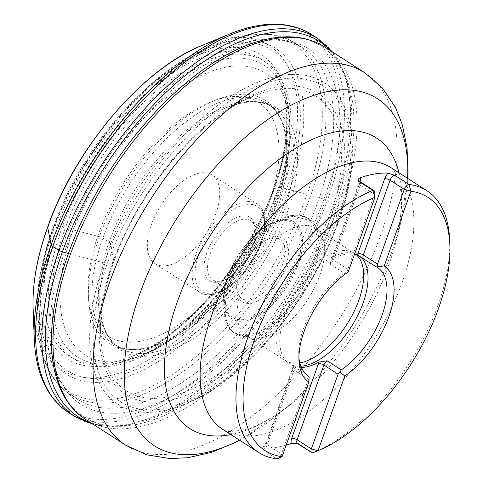<?xml version="1.0" encoding="UTF-8"?>
<svg xmlns="http://www.w3.org/2000/svg" width="483" height="483" viewBox="0 0 483 483"><rect width="100%" height="100%" fill="white"/><g stroke="black" fill="none" stroke-linecap="round" stroke-linejoin="round"><path stroke-width="0.36" stroke-dasharray="2.42 1.81" d="M47.672 227.324L48.964 225.579A189.082 95.399 122.7 0 0 48.711 226.292L54.042 225.398A180.352 90.991 122.7 0 0 165.331 338.547A180.352 90.991 122.7 0 0 273.372 65.869A180.352 90.991 122.7 0 0 61.456 206.7A180.352 90.991 122.7 0 0 54.042 225.398L57.248 225.718L99.389 236.7L102.819 238.113L109.134 242.061L110.722 243.788L113.873 261.303L112.799 262.341A178.758 90.188 122.7 0 0 227.916 370.89A178.758 90.188 122.7 0 0 325.307 98.87A178.758 90.188 122.7 0 0 112.799 262.341L107.419 263.241A187.561 94.632 122.7 0 0 228.205 377.138A187.561 94.632 122.7 0 0 330.396 91.722A187.561 94.632 122.7 0 0 107.419 263.241L104.219 262.921L68.447 253.484M449.661 240.202A155.556 78.481 -57.3 0 1 313.238 452.643M277.429 458.669A5.017 2.53 122.7 0 0 281.45 453.929L267.238 444.795A4.015 1.443 -160.3 0 1 265.91 443.032L262.215 448.387L262.221 449.389L276.807 458.85M296.828 443.255L298.597 443.684L312.815 452.812M262.215 448.387L263.362 448.164A155.556 78.481 122.7 0 0 286.208 445.127M215.738 213.939A52.689 26.583 -57.3 0 1 155.079 263.67A52.689 26.583 -57.3 0 1 161.177 204.973A52.689 26.583 -57.3 0 1 212.019 175.003A52.689 26.583 -57.3 0 1 215.738 213.939M301.344 367.448A64.233 32.403 -57.3 0 1 294.087 366.229L293.115 365.957L293.495 366.271L289.196 363.512A64.233 32.403 122.7 0 0 300.837 366.229M294.087 366.229L293.525 367.786L293.996 366.192L293.658 366.374L307.876 375.502M360.089 181.699A9.032 4.558 -57.3 0 1 359.708 182.948L332.956 257.674A9.032 4.558 -57.3 0 1 332.262 259.305L332.956 257.674A4.015 1.443 19.7 0 0 332.093 258.194A4.015 1.443 19.7 0 0 333.415 259.957A5.017 2.53 -57.3 0 1 330.227 264.243L330.94 260.56L332.395 259.232A64.233 32.403 -57.3 0 1 354.558 254.233M330.227 264.243L344.445 273.372L346.866 271.947L348.213 271.941A69.244 34.933 122.7 0 0 298.959 360.227A69.244 34.933 122.7 0 0 308.788 382.047M344.445 273.372A64.233 32.403 122.7 0 0 298.76 355.265A64.233 32.403 122.7 0 0 298.923 357.692M357.462 255.084L357.462 255.084A9.032 4.558 122.7 0 1 357.722 254.094M359.865 256.31A64.233 32.403 122.7 0 0 358.609 255.422A64.233 32.403 122.7 0 0 357.166 254.595A64.233 32.403 122.7 0 0 296.634 291.955A64.233 32.403 122.7 0 0 287.85 362.546A64.233 32.403 122.7 0 0 289.196 363.512M356.194 254.65A63.744 32.162 122.7 0 0 354.317 253.237A63.744 32.162 122.7 0 0 352.886 252.422A63.744 32.162 122.7 0 0 292.807 289.498A63.744 32.162 122.7 0 0 284.089 359.557A63.744 32.162 122.7 0 0 285.429 360.517A63.744 32.162 122.7 0 0 299.798 362.884M319.831 275.316A63.744 32.162 122.7 0 0 320.295 233.126A63.744 32.162 122.7 0 0 315.327 228.205A63.744 32.162 122.7 0 0 253.823 264.467A63.744 32.162 122.7 0 0 246.439 335.48A63.744 32.162 122.7 0 0 252.983 337.949A63.744 32.162 122.7 0 0 319.831 275.316M285.646 266.284A37.638 18.988 -57.3 0 1 257.095 301.114A37.638 18.988 -57.3 0 1 236.815 289.842A37.638 18.988 -57.3 0 1 269.822 238.445A37.638 18.988 -57.3 0 1 285.646 266.284M282.295 265.372A35.126 17.72 122.7 0 0 279.814 239.411A35.126 17.72 122.7 0 0 267.522 239.387A35.126 17.72 122.7 0 0 236.718 287.355A35.126 17.72 122.7 0 0 241.856 298.524A35.126 17.72 122.7 0 0 282.295 265.372M210.208 253.835A35.126 17.72 -57.3 0 1 250.647 220.683A35.126 17.72 -57.3 0 1 255.785 231.846A35.126 17.72 -57.3 0 1 253.128 246.644A35.126 17.72 -57.3 0 1 224.981 279.82A35.126 17.72 -57.3 0 1 212.689 279.796A35.126 17.72 -57.3 0 1 210.208 253.835M206.851 252.923A37.638 18.988 122.7 0 0 222.681 280.762A37.638 18.988 122.7 0 0 255.682 229.365A37.638 18.988 122.7 0 0 235.408 218.087A37.638 18.988 122.7 0 0 206.851 252.923M282.024 456.737L281.45 453.929L309.162 377.259M346.866 271.947L374.391 194.359A5.017 2.53 122.7 0 0 374.772 192.246M318.786 362.86A9.032 4.558 -57.3 0 1 319.191 361.966M293.525 367.786A4.015 1.443 19.7 0 0 292.662 368.306L265.91 443.032A4.015 1.443 -160.3 0 1 266.773 442.513L293.525 367.786A9.032 4.558 122.7 0 0 293.99 366.192M336.597 224.824L331.217 225.73L328.023 225.41L286.612 214.301L283.286 212.87L277.23 208.879L275.745 207.141L273.312 189.499L274.404 188.461L279.742 187.567L282.887 187.893L324.002 199.05L327.341 200.481L333.439 204.466L334.948 206.199L337.683 223.792L336.597 224.824M75.656 416.998A224.625 113.33 122.7 0 0 291.569 288.701A224.625 113.33 122.7 0 0 318.394 38.99M69.552 413.231A224.764 113.396 122.7 0 0 285.441 284.771A224.764 113.396 122.7 0 0 312.435 34.999M91.039 422.927A223.074 112.551 122.7 0 0 161.268 414.728A223.074 112.551 122.7 0 0 351.95 117.78A223.074 112.551 122.7 0 0 330.185 50.51M104.219 262.921A191.069 96.401 122.7 0 0 188.183 402.719A191.069 96.401 122.7 0 0 352.234 147.255A191.069 96.401 122.7 0 0 251.13 85.165A191.069 96.401 122.7 0 0 104.328 262.631A191.069 96.401 122.7 0 0 104.219 262.921M114.018 260.917A175.263 88.425 122.7 0 0 113.873 261.303A175.263 88.425 122.7 0 0 100.542 332.419A175.263 88.425 122.7 0 0 212.188 377.984A175.263 88.425 122.7 0 0 339.73 179.374A175.263 88.425 122.7 0 0 251.842 96.805A175.263 88.425 122.7 0 0 114.018 260.917M113.765 235.746A143.952 72.625 122.7 0 0 110.722 243.788A143.952 72.625 122.7 0 0 99.806 303.65A143.952 72.625 122.7 0 0 191.932 339.326A143.952 72.625 122.7 0 0 296.145 177.038A143.952 72.625 122.7 0 0 225.374 108.107A143.952 72.625 122.7 0 0 113.765 235.746M112.509 233.204A142.527 71.907 122.7 0 0 109.134 242.061A142.527 71.907 122.7 0 0 120.019 347.911A142.527 71.907 122.7 0 0 256.714 266.32A142.527 71.907 122.7 0 0 274.03 108.071A142.527 71.907 122.7 0 0 112.509 233.204M107.015 227.245A142.745 72.015 122.7 0 0 102.819 238.113A142.745 72.015 122.7 0 0 113.873 344.21A142.745 72.015 122.7 0 0 250.623 262.408A142.745 72.015 122.7 0 0 268.107 104.02A142.745 72.015 122.7 0 0 107.015 227.245M103.905 225.06A144.332 72.818 122.7 0 0 99.389 236.7A144.332 72.818 122.7 0 0 164.105 341.723A144.332 72.818 122.7 0 0 286.745 150.738A144.332 72.818 122.7 0 0 215.309 100.265A144.332 72.818 122.7 0 0 103.905 225.06M64.547 207.31A176.832 89.216 122.7 0 0 57.248 225.718A176.832 89.216 122.7 0 0 136.858 354.238A176.832 89.216 122.7 0 0 286.793 120.756A176.832 89.216 122.7 0 0 200.97 57.882A176.832 89.216 122.7 0 0 64.547 207.31M33.14 308.969A192.506 97.125 122.7 0 0 156.788 354.751A192.506 97.125 122.7 0 0 295.554 138.657A192.506 97.125 122.7 0 0 202.474 45.275M34.184 337.255A223.321 112.672 122.7 0 0 176.989 393.09A223.321 112.672 122.7 0 0 338.818 141.084A223.321 112.672 122.7 0 0 228.628 34.456M239.483 440.128A206.313 104.093 122.7 0 0 277.677 414.867L292.885 402.611C274.912 416.726 259.238 425.632 245.871 429.321C231.285 432.104 223.647 432.164 222.947 429.508A155.556 78.481 122.7 0 0 373.045 341.022A155.556 78.481 122.7 0 0 391.055 167.722C392.576 168.338 394.43 170.734 396.615 174.906C398.149 178.016 399.405 182.477 400.371 188.298C402.659 202.009 401.101 220.079 395.698 242.508A172.679 87.121 -57.3 0 1 388.61 265.59A172.679 87.121 -57.3 0 1 292.885 402.611A172.679 87.121 -57.3 0 1 230.88 434.603M239.695 440.261L277.677 414.867A206.313 104.093 122.7 0 0 392.045 251.154A206.313 104.093 122.7 0 0 400.516 223.575A206.313 104.093 122.7 0 0 407.592 178.336M398.988 172.811A172.679 87.121 -57.3 0 1 395.698 242.508L400.516 223.575L407.803 178.475M85.449 419.335A221.292 111.651 122.7 0 0 340.219 210.467A221.292 111.651 122.7 0 0 324.6 46.923M364.671 72.655A221.292 111.651 -57.3 0 1 380.29 236.199A221.292 111.651 -57.3 0 1 125.526 445.066M65.893 248.202A211.065 106.489 122.7 0 0 51.512 353.158A211.065 106.489 122.7 0 0 284.445 284.131A211.065 106.489 122.7 0 0 250.303 43.591A211.065 106.489 122.7 0 0 65.893 248.202M260.518 40.771A220.121 111.054 -57.3 0 1 337.158 209.085A220.121 111.054 -57.3 0 1 178.432 408.552A220.121 111.054 -57.3 0 1 53.202 363.627L51.512 353.158C55.376 375.104 63.744 390.288 76.604 398.698A208.716 105.306 -57.3 0 1 62.766 245.032A208.716 105.306 -57.3 0 1 302.147 47.467A208.716 105.306 -57.3 0 1 278.89 280.563A208.716 105.306 -57.3 0 1 76.604 398.698L69.069 393.639A208.535 105.209 122.7 0 0 310.044 197.402A208.535 105.209 122.7 0 0 294.413 42.715A208.535 105.209 122.7 0 0 55.243 240.111A208.535 105.209 122.7 0 0 69.069 393.639C61.709 388.676 55.605 382.144 50.751 374.041C42.474 359.998 38.175 342.532 37.861 321.642A207.002 104.437 -57.3 0 1 215.961 44.291A207.002 104.437 -57.3 0 1 306.554 195.917A207.002 104.437 -57.3 0 1 147.695 388.356A207.002 104.437 -57.3 0 1 37.861 321.642L37.668 308.879A193.647 97.699 122.7 0 0 140.414 371.294A193.647 97.699 122.7 0 0 289.021 191.268A193.647 97.699 122.7 0 0 204.273 49.429A193.647 97.699 122.7 0 0 37.668 308.879C33.46 220.785 122.416 82.255 204.273 49.429L215.961 44.291C235.082 35.887 252.754 32.53 268.971 34.215C278.359 35.259 286.842 38.091 294.413 42.715L302.147 47.467C289.148 39.268 271.869 37.976 250.303 43.591L260.518 40.771M277.647 192.343A176.706 89.15 122.7 0 0 163.858 85.044A176.706 89.15 122.7 0 0 67.578 353.936A176.706 89.15 122.7 0 0 277.647 192.343M285.87 190.966A190.163 95.942 -57.3 0 1 59.801 364.864A190.163 95.942 -57.3 0 1 163.411 75.493A190.163 95.942 -57.3 0 1 285.87 190.966M276.548 193.393A173.156 87.363 -57.3 0 1 137.794 356.949A173.156 87.363 -57.3 0 1 64.976 228.857A173.156 87.363 -57.3 0 1 196.358 68.598A173.156 87.363 -57.3 0 1 289.643 120.472A173.156 87.363 -57.3 0 1 276.548 193.393M277.224 196.72A167.317 84.416 122.7 0 0 289.878 126.256A167.317 84.416 122.7 0 0 182.55 85.853A167.317 84.416 122.7 0 0 61.752 273.97A167.317 84.416 122.7 0 0 143.149 354.757A167.317 84.416 122.7 0 0 277.224 196.72M268.421 205.112A138.929 70.095 -57.3 0 1 103.259 332.153A138.929 70.095 -57.3 0 1 178.958 120.744A138.929 70.095 -57.3 0 1 268.421 205.112M332.956 257.674L332.395 259.232M313.69 269.176A68.175 34.396 -57.3 0 1 242.194 336.168A68.175 34.396 -57.3 0 1 230.385 283.141A68.175 34.396 -57.3 0 1 272.593 225.706A68.175 34.396 -57.3 0 1 314.192 224.058A68.175 34.396 -57.3 0 1 313.69 269.176M298.21 264.521A57.495 29.01 -57.3 0 1 254.583 317.736A57.495 29.01 -57.3 0 1 223.611 300.511A57.495 29.01 -57.3 0 1 274.03 221.993A57.495 29.01 -57.3 0 1 298.21 264.521M311.873 268.246A67.711 34.16 122.7 0 0 283.4 218.153A67.711 34.16 122.7 0 0 224.021 310.629A67.711 34.16 122.7 0 0 260.5 330.915A67.711 34.16 122.7 0 0 311.873 268.246M296.912 264.394A56.076 28.292 122.7 0 0 260.802 230.343A56.076 28.292 122.7 0 0 230.252 315.671A56.076 28.292 122.7 0 0 296.912 264.394M198.881 254.257A50.685 25.569 -57.3 0 1 259.136 207.913A50.685 25.569 -57.3 0 1 231.52 285.036A50.685 25.569 -57.3 0 1 198.881 254.257M196.201 253.527A52.689 26.583 122.7 0 0 199.92 292.469A52.689 26.583 122.7 0 0 260.579 242.738A52.689 26.583 122.7 0 0 256.859 203.796A52.689 26.583 122.7 0 0 196.201 253.527M262.589 449.721A5.017 2.53 122.7 0 0 267.238 444.795L293.99 370.069L308.208 379.197M297.462 443.497A5.017 2.53 122.7 0 0 298.597 443.684M266.773 442.513A9.032 4.558 -57.3 0 1 263.362 448.164M293.115 365.957L292.662 368.306A4.015 1.443 19.7 0 0 293.99 370.069A5.017 2.53 122.7 0 0 293.658 366.374M374.965 197.173L374.391 194.359L360.173 185.231L333.415 259.957L347.633 269.085M359.817 181.523A5.017 2.53 122.7 0 1 360.173 185.231A4.015 1.443 -160.3 0 1 358.845 183.468A4.015 1.443 -160.3 0 1 359.708 182.948M332.552 52.025L346.933 80.631L351.95 117.78L352.234 147.255C356.104 234.14 268.802 370.093 188.183 402.719L161.268 414.728L125.399 425.62L93.4 424.442M113.928 261.472C104.654 287.56 100.186 311.209 100.542 332.419L99.806 303.65C100.675 323.049 106.079 336.856 116.023 345.067L120.019 347.911L113.873 344.21C118.703 347.108 124.276 348.768 130.591 349.197C140.462 349.849 151.632 347.362 164.105 341.723L136.858 354.238C209.024 324.226 289.522 198.869 286.793 120.756L286.745 150.738C286.685 137.045 284.3 125.852 279.597 117.152C276.584 111.585 272.756 107.208 268.107 104.02L274.03 108.071L269.786 105.62C258.176 99.999 243.372 100.826 225.374 108.107L251.842 96.805C199.624 118.281 138.247 191.159 113.928 261.472M289.878 126.256L289.643 120.472C290.44 141.972 286.081 166.146 276.572 192.995C252.229 263.676 189.934 336.856 137.794 356.949L143.149 354.757C198.688 332.376 253.303 266.676 277.055 199.914C286.328 174.242 290.603 149.694 289.878 126.256M298.76 355.265L298.959 360.227M362.908 258.182L358.609 255.422M284.089 359.557L287.85 362.546M352.886 252.422L357.166 254.595M354.317 253.237L315.327 228.205M285.429 360.517L246.439 335.48M320.295 233.126L314.192 224.058C307.297 214.76 297.033 212.792 283.4 218.153L274.03 221.993C249.089 231.212 221.612 274 223.611 300.511L224.021 310.629C224.812 325.252 230.874 333.771 242.194 336.168L252.983 337.949M279.814 239.411L250.647 220.683M241.856 298.524L212.689 279.796M155.079 263.67L199.92 292.469C205.963 296.067 213.317 295.765 221.981 291.557C229.298 287.91 236.374 282.163 243.191 274.302C264.515 250.321 272.798 213.051 256.859 203.796L212.019 175.003M280.871 457.256L280.303 457.492M359.261 180.896L358.845 183.468L330.94 260.56M236.718 287.355L236.815 289.842M267.522 239.387L269.822 238.445M255.785 231.846L255.682 229.365M224.981 279.82L222.681 280.762"/><path stroke-width="0.72" d="M374.941 197.299L348.213 271.947A69.244 34.933 -57.3 0 0 304.199 331.072A69.244 34.933 -57.3 0 0 308.794 382.047L282.06 456.701A150.539 75.952 122.7 0 1 254.535 339.398A150.539 75.952 122.7 0 1 374.941 197.299L372.906 190.465A155.556 78.481 -57.3 0 0 247.821 337.569A155.556 78.481 -57.3 0 0 258.803 452.535A155.556 78.481 -57.3 0 0 276.807 458.85L282.06 456.701M354.558 254.233A64.233 32.403 -57.3 0 1 357.366 255.048L384.679 178.758A9.032 4.558 -57.3 0 1 388.09 173.113L394.696 175.299L408.908 184.428L410.948 191.262A150.539 75.952 122.7 0 1 449.86 245.171A150.539 75.952 122.7 0 1 318.068 450.663L312.815 452.812A155.556 78.481 -57.3 0 0 313.238 452.643L317.283 450.983M410.912 191.093L404.265 189.354L390.047 180.219L363.294 254.952L377.513 264.08L404.265 189.354A5.017 2.53 122.7 0 1 408.908 184.428A155.556 78.481 -57.3 0 1 426.912 190.743A155.556 78.481 -57.3 0 1 449.661 240.202L449.86 245.171M388.09 173.113A155.556 78.481 122.7 0 0 360.167 177.792C358.374 178.583 357.879 179.767 358.688 181.336L372.906 190.465A5.017 2.53 122.7 0 1 374.035 190.652A5.017 2.53 122.7 0 1 374.772 192.246L374.965 197.173M286.208 445.127A155.556 78.481 122.7 0 0 291.285 443.479L296.828 443.255M318.068 450.663L344.796 376.015L340.026 372.085L341.276 369.906A64.233 32.403 122.7 0 0 382.101 315.061A64.233 32.403 122.7 0 0 377.845 267.775L377.73 266.773L384.214 265.91A69.244 34.933 -57.3 0 1 388.809 316.89A69.244 34.933 -57.3 0 1 344.796 376.015A69.244 34.933 122.7 0 0 388.803 316.89A69.244 34.933 122.7 0 0 384.214 265.91L410.948 191.262M319.191 361.966L318.496 363.602A4.015 1.443 -160.3 0 1 323.864 365.063A5.017 2.53 -57.3 0 1 327.057 360.777L319.058 362.045A64.233 32.403 -57.3 0 1 301.344 367.448M357.366 255.048L377.845 267.775M357.722 254.094A9.032 4.558 122.7 0 1 357.921 253.49L357.462 255.084M308.788 382.047L309.162 377.259L307.876 375.502A64.233 32.403 122.7 0 1 298.923 357.692M300.837 366.229A64.233 32.403 122.7 0 0 363.144 302.889A64.233 32.403 122.7 0 0 359.865 256.31M299.798 362.884A63.744 32.162 122.7 0 0 358.815 300.348A63.744 32.162 122.7 0 0 356.194 254.65M276.807 458.85A5.017 2.53 122.7 0 0 277.429 458.669L280.303 457.492M340.026 372.085L338.082 374.192L311.33 448.918A5.017 2.53 122.7 0 0 311.68 452.625A5.017 2.53 122.7 0 0 312.815 452.812M377.513 264.08L377.73 266.773M291.285 443.479A9.032 4.558 -57.3 0 1 291.738 438.329L318.496 363.602A9.032 4.558 -57.3 0 1 318.786 362.86M317.935 450.772L311.33 448.918L297.111 439.79A5.017 2.53 122.7 0 0 297.462 443.497L311.68 452.625M68.447 253.484L62.379 251.891L58.974 250.472L52.707 246.511L51.132 244.79L47.672 227.324A192.506 97.125 122.7 0 0 33.14 308.969C32.168 284.173 37.046 256.739 47.787 226.654C75.052 148.299 143.083 68.133 202.474 45.275A192.506 97.125 122.7 0 0 51.095 218.201A192.506 97.125 122.7 0 0 47.672 227.324M332.552 52.025L318.394 38.99A224.625 113.33 122.7 0 0 59.234 249.747A224.625 113.33 122.7 0 0 58.974 250.472A224.625 113.33 122.7 0 0 75.656 416.998L69.552 413.231C47.243 398.777 35.458 373.45 34.184 337.255L33.14 308.969M318.394 38.99L312.435 34.999A224.764 113.396 122.7 0 0 53.426 244.525A224.764 113.396 122.7 0 0 52.707 246.511A224.764 113.396 122.7 0 0 69.552 413.231M330.185 50.51A223.074 112.551 122.7 0 0 64.849 245.201A223.074 112.551 122.7 0 0 62.379 251.891A223.074 112.551 122.7 0 0 91.039 422.927M312.435 34.999C290.005 20.733 262.07 20.552 228.628 34.456A223.321 112.672 122.7 0 0 52.164 241.941A223.321 112.672 122.7 0 0 51.132 244.79A223.321 112.672 122.7 0 0 34.184 337.255M426.912 190.743L391.055 167.722A155.556 78.481 122.7 0 0 211.971 314.548A155.556 78.481 122.7 0 0 222.947 429.508L258.803 452.535M407.592 178.336A206.313 104.093 122.7 0 0 302.877 99.552A206.313 104.093 122.7 0 0 139.955 293.41A206.313 104.093 122.7 0 0 239.483 440.128M230.88 434.603A172.679 87.121 -57.3 0 1 177.617 300.957A172.679 87.121 -57.3 0 1 298.409 146.566A172.679 87.121 -57.3 0 1 398.988 172.811M364.671 72.655L324.6 46.923A221.292 111.651 122.7 0 0 111.078 172.799A221.292 111.651 122.7 0 0 85.449 419.335L125.526 445.066A221.292 111.651 -57.3 0 1 151.149 198.531A221.292 111.651 -57.3 0 1 364.671 72.655L382.409 87.966L395.511 107.564L402.152 124.179L407.036 147.623L408.063 172.775L407.803 178.475M85.449 419.335C68.121 407.827 57.374 389.262 53.202 363.627A220.121 111.054 -57.3 0 1 68.2 254.167A220.121 111.054 -57.3 0 1 260.518 40.771C285.568 33.901 306.928 35.953 324.6 46.923M318.496 363.602L319.058 362.045M327.057 360.777L341.276 369.906M338.082 374.192L323.864 365.063L297.111 439.79A4.015 1.443 19.7 0 0 291.738 438.329M360.167 177.792A9.032 4.558 -57.3 0 1 360.089 181.699M359.298 181.324L359.261 180.896L359.817 181.523A5.017 2.53 122.7 0 0 358.688 181.336M394.696 175.299A5.017 2.53 122.7 0 0 390.047 180.219A4.015 1.443 19.7 0 0 384.679 178.758M357.921 253.49A4.015 1.443 -160.3 0 1 363.294 254.952A5.017 2.53 122.7 0 0 363.627 258.647M93.4 424.442L75.656 416.998M228.628 34.456L202.474 45.275M125.526 445.066L146.826 454.829L170.101 458.59L187.972 457.715L211.319 452.402L234.623 442.869L239.695 440.261M297.462 443.497L296.828 443.261M359.817 181.523L374.035 190.652"/></g></svg>
